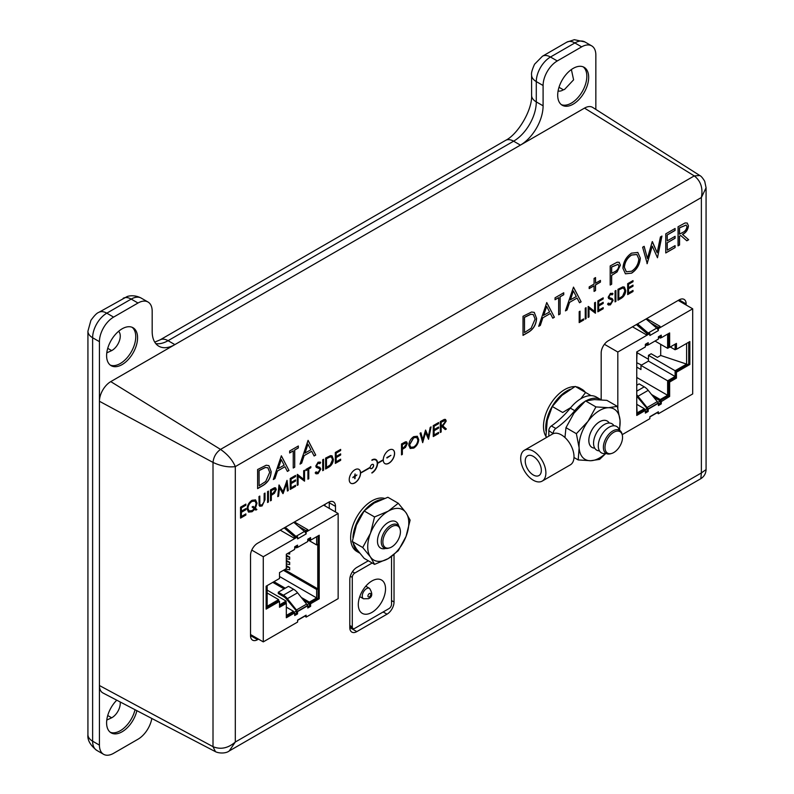 <?xml version="1.0" encoding="UTF-8"?>
<svg xmlns="http://www.w3.org/2000/svg" width="794" height="794" viewBox="0 0 794 794"><rect width="100%" height="100%" fill="white"/><g stroke="black" fill="none" stroke-linecap="round" stroke-linejoin="round"><path stroke-width="1.19" d="M583.173 66.855A21.895 12.644 -60 0 1 585.396 84.64A21.895 12.644 -60 0 1 571.352 103.101A21.895 12.644 -60 0 1 561.358 104.649M573.179 68.393A21.895 12.644 -60 0 1 584.126 67.311A21.895 12.644 -60 0 1 587.491 84.859A21.895 12.644 -60 0 1 573.179 104.163A21.895 12.644 -60 0 1 562.231 105.245A21.895 12.644 -60 0 1 558.877 87.697A21.895 12.644 -60 0 1 573.179 68.393M571.511 70.15L573.596 79.827L564.594 89.404L563.383 89.811A11.712 6.759 -60 0 1 563.065 90A11.712 6.759 -60 0 1 558.093 90.953M132.092 327.287A21.895 12.644 -60 0 1 134.315 345.072A21.895 12.644 -60 0 1 120.271 363.533A21.895 12.644 -60 0 1 110.267 365.081M122.097 328.825A21.895 12.644 -60 0 1 133.045 327.743A21.895 12.644 -60 0 1 136.399 345.291A21.895 12.644 -60 0 1 122.097 364.595A21.895 12.644 -60 0 1 111.14 365.677A21.895 12.644 -60 0 1 107.785 348.129A21.895 12.644 -60 0 1 122.097 328.825M118.604 331.306A11.712 6.759 -60 0 1 119.388 340.864A11.712 6.759 -60 0 1 111.984 350.432A11.712 6.759 -60 0 1 111.666 350.611L106.783 352.864M107.726 348.338L111.666 350.611M135.03 709.707A21.895 12.644 -60 0 1 120.271 730.728A21.895 12.644 -60 0 1 110.267 732.266M136.876 710.67A21.895 12.644 -60 0 1 122.097 731.78A21.895 12.644 -60 0 1 111.14 732.862A21.895 12.644 -60 0 1 116.768 700.179M120.172 701.956A11.712 6.759 -60 0 1 111.984 717.627A11.712 6.759 -60 0 1 111.666 717.796L106.783 720.059M107.726 715.523L111.666 717.796M595.847 109.423L595.847 55.054A20.058 11.582 120 0 0 591.699 45.873A20.058 11.582 120 0 0 581.665 46.866L557.279 60.949A20.058 11.582 120 0 0 543.096 85.514L543.096 105.82A32.088 18.53 -60 0 1 520.407 145.113L174.869 344.616A32.088 18.53 -60 0 1 158.82 346.204A32.088 18.53 -60 0 1 152.18 331.515L152.18 311.208A20.058 11.582 120 0 0 148.021 302.028A20.058 11.582 120 0 0 137.997 303.02L113.602 317.104A20.058 11.582 120 0 0 99.429 341.668L99.429 745.119A20.058 11.582 120 0 0 103.577 754.3A20.058 11.582 120 0 0 113.602 753.308L137.997 739.224A20.058 11.582 120 0 0 151.833 718.471M563.383 89.811L558.996 87.28M388.931 463.23A8.019 4.635 120 0 0 394.171 456.153A8.019 4.635 120 0 0 392.941 449.732A8.019 4.635 120 0 0 388.931 450.129A8.019 4.635 120 0 0 383.264 459.756L377.587 463.031A8.019 4.635 120 0 0 375.929 459.557A8.019 4.635 120 0 0 371.91 459.954L371.91 460.341A7.543 4.357 120 0 1 375.681 459.974A7.543 4.357 120 0 1 376.842 466.009A7.543 4.357 120 0 1 371.91 472.658L371.91 473.045A8.019 4.635 120 0 0 377.587 463.418L383.264 460.143A8.019 4.635 120 0 0 384.921 463.627A8.019 4.635 120 0 0 388.931 463.23M384.862 463.587A8.019 4.635 120 0 0 388.812 463.16A8.019 4.635 120 0 0 394.042 456.143A8.019 4.635 120 0 0 392.881 449.692M350.829 483.238A8.019 4.635 120 0 0 354.779 482.812A8.019 4.635 120 0 0 360.456 473.184L370.222 467.676A2.402 1.389 120 0 0 370.709 468.579A2.402 1.389 120 0 0 371.91 468.46A2.402 1.389 120 0 0 373.488 466.346A2.402 1.389 120 0 0 373.12 464.421A2.402 1.389 120 0 0 371.91 464.54A2.402 1.389 120 0 0 370.222 467.279L360.565 472.857A8.019 4.635 120 0 0 358.908 469.373A8.019 4.635 120 0 0 354.898 469.77A8.019 4.635 120 0 0 349.658 476.847A8.019 4.635 120 0 0 350.888 483.268A8.019 4.635 120 0 0 354.898 482.871A8.019 4.635 120 0 0 360.565 473.244M370.659 468.549A2.402 1.389 120 0 0 371.8 468.4A2.402 1.389 120 0 0 373.359 466.326A2.402 1.389 120 0 0 373.061 464.381M438.596 433.474L433.266 436.551L433.266 425.634L438.596 422.557L438.596 423.668L434.11 426.259L434.11 429.623L438.596 427.033L438.596 428.155L434.11 430.745L434.11 434.943L438.596 432.353L438.596 433.474L433.266 436.422M422.686 442.655L420.056 433.256L420.929 432.75L422.785 439.687L425.534 430.1L428.353 436.422L430.219 427.39L431.082 426.894L428.532 439.281L425.564 432.641L422.686 442.655L425.564 432.641M413.763 448.084L410.22 448.461L408.781 445.275C409.039 441.623 410.677 438.745 413.694 436.65L417.297 436.253L418.716 439.479C418.448 443.141 416.8 446.01 413.763 448.084L410.161 448.421M615.906 301.392L615.062 301.889L615.062 290.971L615.906 290.485L615.906 301.392L615.062 301.76M608.343 303.1L610.427 303.725L612.273 300.807L611.936 299.933L608.68 298.584L608.154 297.224L610.487 293.333L612.998 293.73L612.234 294.842L610.388 294.505L608.998 296.688L609.623 297.74L612.164 298.564L613.127 300.331L610.427 304.846L608.422 305.035L607.549 304.122L608.343 303.1L608.978 303.755M612.333 293.194L612.998 293.73L612.134 294.753L610.388 294.505M612.234 294.842L611.618 294.385M610.278 294.445L608.889 296.628L609.623 297.74M603.182 308.747L597.852 311.824L597.852 300.906L603.182 297.829L603.182 298.951L598.696 301.531L598.696 304.896L603.182 302.306L603.182 303.427L598.696 306.018L598.696 310.216L603.182 307.625L603.182 308.747L597.852 311.695M589.009 308.36L589.009 316.935L588.156 317.421L588.156 306.504L594.577 311.387L594.577 302.792L595.431 302.306L595.431 313.223L588.89 308.29L589.009 316.935M586.091 318.612L585.247 319.099L585.247 308.181L586.091 307.695L586.091 318.612L585.247 318.97M583.669 320.012L579.183 322.602L579.183 311.685L580.037 311.188L580.037 320.984L583.669 318.89L583.669 320.012L579.183 322.463M679.545 245.009L678.056 245.862L678.056 226.766L685.113 222.945L687.247 223.054L688.448 225.873C687.961 229.863 686.006 232.711 682.582 234.438L688.666 239.748L686.83 240.8L680.746 235.5L679.545 236.195L679.545 245.009L678.056 245.733M611.668 284.192L610.189 285.056L610.189 265.95L617.196 262.189L619.191 262.328L620.372 265.196L617.067 271.945L611.668 275.379L611.668 284.192L610.189 284.917M558.648 314.811L558.648 297.661L555.046 299.745L555.046 297.79L563.74 292.768L563.74 294.723L560.127 296.807L560.127 313.948L558.648 314.811M538.709 326.314L546.768 302.564L554.401 317.253L552.793 318.186L550.341 313.481L542.848 317.808L540.327 325.381L538.709 326.314M340.646 460.322L335.316 463.398L335.316 452.481L340.646 449.404L340.646 450.516L336.17 453.106L336.17 456.471L340.646 453.88L340.646 455.002L336.17 457.592L336.17 461.79L340.646 459.2L340.646 460.322L335.316 463.269M333.381 459.19C333.202 462.813 331.594 465.512 328.547 467.299L325.619 468.996L325.619 458.078L330.532 455.637L332.061 455.865L333.262 459.131C333.083 462.743 331.475 465.443 328.438 467.239L325.619 468.867M268.412 502.016L267.568 502.513L267.568 491.595L268.412 491.109L268.412 502.016L267.568 502.384M259.132 505.361L258.963 496.568L259.807 496.071L259.846 504.041L260.353 505.063L262.04 504.865L264.074 501.848L264.174 493.55L265.017 493.064L265.017 499.654L262.08 505.957L259.777 506.264L259.132 505.361M252.045 500.28L255.579 499.892L257.018 503.158L255.45 508.289L256.899 509.51L255.847 510.115L254.795 509.242L252.075 511.733L248.522 512.11L247.083 508.924C247.351 505.242 248.998 502.364 252.045 500.28M293.244 468.033L293.244 450.893L289.641 452.977L289.641 451.012L298.336 446L298.336 447.955L294.723 450.039L294.723 467.18L293.244 468.033M273.305 479.546L281.364 455.796L288.996 470.485L287.388 471.418L284.937 466.703L277.443 471.041L274.923 478.613L273.305 479.546M335.495 511.981L335.495 506.383A9.945 5.747 120 0 0 333.44 501.838A9.945 5.747 120 0 0 328.468 502.324L257.564 543.265A9.945 5.747 120 0 0 250.527 555.443L250.527 635.607A9.945 5.747 120 0 0 252.591 640.163A9.945 5.747 120 0 0 257.564 639.666L258.507 639.13M686.145 305.025L686.145 303.943A9.945 5.747 120 0 0 684.091 299.388A9.945 5.747 120 0 0 679.118 299.884L608.214 340.815A9.945 5.747 120 0 0 601.177 352.993L601.177 399.799M368.337 560.782L356.824 567.432A9.945 5.747 120 0 0 349.797 579.61L349.797 627.558A9.945 5.747 120 0 0 351.851 632.103A9.945 5.747 120 0 0 356.824 631.617L387.006 614.189A9.945 5.747 120 0 0 394.032 602.011L394.032 554.609M271.181 471.467C270.873 477.789 268.054 482.524 262.735 485.65L257.613 488.608L257.613 469.512L266.198 465.234L268.888 465.641L271.072 471.398C270.764 477.73 267.945 482.454 262.625 485.581L257.613 488.479M300.033 464.123L308.092 440.362L315.724 455.061L314.106 455.994L311.665 451.28L304.162 455.607L301.651 463.18L300.033 464.123M245.872 515.038L240.542 518.115L240.542 507.197L245.872 504.121L245.872 505.242L241.386 507.832L241.386 511.187L245.872 508.597L245.872 509.718L241.386 512.309L241.386 516.507L245.872 513.916L245.872 515.038L240.542 517.986M271.32 500.339L270.476 500.835L270.476 489.918L274.486 487.764L275.617 487.844L276.292 489.481L274.406 493.342L271.32 495.307L271.32 500.339L270.476 500.696M279.508 487.744L278.605 496.141L277.751 496.637L278.992 484.995L283.021 491.625L287.031 480.35L288.291 490.543L287.438 491.039L286.535 483.705L282.932 493.64L279.389 487.685L278.605 496.141M295.567 486.345L290.227 489.422L290.227 478.514L295.567 475.427L295.567 476.549L291.08 479.139L291.08 482.494L295.567 479.913L295.567 481.025L291.08 483.615L291.08 487.814L295.567 485.223L295.567 486.345L290.227 489.293M298.107 476.301L298.107 484.876L297.264 485.362L297.264 474.455L303.685 479.338L303.685 470.743L304.529 470.256L304.529 481.164L297.998 476.241L298.107 484.876M307.923 479.209L307.923 469.413L305.869 470.604L305.869 469.482L310.831 466.614L310.831 467.735L308.777 468.926L308.777 478.722L307.923 479.209M315.992 471.894L318.076 472.509L319.922 469.591L319.585 468.718L316.33 467.368L315.804 466.009L318.136 462.118L320.647 462.515L319.883 463.627L318.037 463.299L316.647 465.473L317.272 466.525L319.813 467.358L320.776 469.115L318.076 473.631L316.072 473.82L315.198 472.906L315.992 471.894L316.627 472.539M319.982 461.979L320.647 462.515L319.784 463.537L318.037 463.299M319.883 463.627L319.267 463.18M317.928 463.23L316.538 465.413L317.272 466.525M323.565 470.187L322.711 470.673L322.711 459.756L323.565 459.269L323.565 470.187L322.711 470.544M536.585 318.235C536.278 324.557 533.459 329.292 528.139 332.418L523.018 335.376L523.018 316.28L531.603 312.002L534.293 312.409L536.476 318.166C536.168 324.498 533.35 329.222 528.03 332.358L523.018 335.247M565.437 310.891L573.496 287.13L581.129 301.829L579.511 302.762L577.069 298.048L569.566 302.375L567.055 309.958L565.437 310.891M589.188 288.599L589.188 286.892L594.071 284.073L594.071 278.436L595.55 277.582L595.55 283.21L600.433 280.401L600.433 282.108L595.55 284.927L595.55 290.564L594.071 291.418L594.071 285.79L589.188 288.599M631.637 273.156L625.424 273.811L622.913 268.233C623.359 261.851 626.228 256.819 631.498 253.157L637.82 252.452L640.301 258.1C639.835 264.511 636.947 269.533 631.637 273.156L625.364 273.781M647.249 263.658L642.634 247.212L644.172 246.329L647.408 258.467L652.221 241.674L657.164 252.74L660.419 236.949L661.938 236.066L657.482 257.752L652.291 246.13L647.011 263.658M675.089 247.579L665.759 252.968L665.759 233.863L675.089 228.474L675.089 230.439L667.238 234.964L667.238 240.85L675.089 236.314L675.089 238.269L667.238 242.805L667.238 250.15L675.089 245.624L675.089 247.579L665.759 252.839M625.732 290.406C625.553 294.028 623.945 296.728 620.898 298.514L617.97 300.211L617.97 289.294L622.883 286.852L624.412 287.081L625.612 290.346C625.434 293.959 623.826 296.658 620.789 298.445L617.97 300.072M632.997 291.527L627.667 294.604L627.667 283.696L632.997 280.61L632.997 281.731L628.511 284.321L628.511 287.686L632.997 285.096L632.997 286.207L628.511 288.798L628.511 292.996L632.997 290.406L632.997 291.527L627.667 294.475M402.36 454.396L401.506 454.883L401.506 443.965L405.516 441.811L406.657 441.891L407.332 443.538L405.446 447.399L402.36 449.354L402.36 454.396L401.506 454.754M441.146 431.996L440.293 432.492L440.293 421.574L444.322 419.391L445.543 419.45L446.228 421.068L442.883 425.961L446.357 428.988L445.305 429.594L441.831 426.567L441.146 426.964L441.146 431.996L440.293 432.363M349.836 628.401A9.945 5.747 120 0 0 350.591 628.014L351.365 627.558M679.912 301.422L679.912 300.34A9.945 5.747 120 0 0 679.872 299.497M329.262 508.378L329.262 502.781A9.945 5.747 120 0 0 329.222 501.937M250.567 636.46A9.945 5.747 120 0 0 251.321 636.063L252.264 635.528M215.452 751.67L213.01 746.668C220.643 749.794 228.067 748.246 235.302 742.033L701.38 472.936L706.074 469.572L706.074 187.791L704.725 181.3C702.74 178.005 701.102 176.079 699.802 175.524L592.721 107.438A16.039 9.26 120 0 0 584.503 108.113L110.773 381.616A16.039 9.26 120 0 0 99.429 401.268L99.429 685.52A16.039 9.26 120 0 0 102.952 692.973L215.452 751.67C218.975 753.476 225.953 753.615 229.218 750.965L235.302 742.033L235.302 466.614C232.533 460.063 227.61 454.327 220.524 449.404L110.773 381.616M229.218 750.965L700.814 478.693L701.38 472.936L701.38 197.517C703.147 188.148 700.774 180.943 694.254 175.901L699.802 175.524M99.429 685.52L213.01 746.668L213.01 462.416C213.586 456.967 216.087 452.63 220.524 449.404L694.254 175.901L584.503 108.113M99.429 401.268L213.01 462.416C220.821 466.098 228.245 467.487 235.302 466.614L701.38 197.517L706.074 187.791M268.829 465.602L271.072 471.398M267.826 467.755L265.226 467.477L258.983 470.544L259.092 485.789L265.722 481.482L269.702 472.321L267.886 467.785L265.345 467.537L259.092 470.614L259.092 485.789M281.304 455.825L288.996 470.485M288.887 470.425L287.339 471.318M277.443 471.041L284.937 466.703M277.324 470.971L274.923 478.613M274.813 478.544L273.354 479.387M281.245 459.587L278.128 468.549L284.163 465.205L281.245 459.587L278.247 468.609M289.641 452.848L293.244 450.893M298.216 446.059L298.336 447.955M298.216 447.885L294.723 450.039M294.614 449.97L294.723 467.18M294.614 467.12L293.244 467.904M308.032 440.402L315.724 455.061M315.615 454.992L314.057 455.885M304.162 455.607L311.665 451.28M304.052 455.548L301.651 463.18M301.541 463.12L300.082 463.954M307.963 444.154L304.856 453.116L310.881 449.771L307.963 444.154L304.975 453.185M245.763 504.19L245.872 505.242M245.763 505.173L241.386 507.832M241.277 507.763L241.386 511.187M245.763 508.666L245.872 509.718M245.763 509.649L241.386 512.309M241.277 512.239L241.386 516.507M245.763 513.986L245.763 514.969M255.529 499.863L257.018 503.158M256.909 503.088L255.45 508.289M255.331 508.229L256.899 509.51M256.79 509.44L255.747 510.046M252.075 511.733L254.795 509.242M251.966 511.664L248.462 512.08M254.993 501.054L251.936 501.332C249.435 503.019 248.065 505.361 247.817 508.368L249.008 510.889M253.127 506.374L254.874 507.813L256.174 503.614L255.043 501.083L252.045 501.391C249.544 503.078 248.175 505.431 247.936 508.428L249.058 510.929L252.105 510.592L254.209 508.756L252.085 506.969L253.147 506.364L254.874 507.813M259.698 496.141L259.846 504.041M259.737 503.982L260.303 505.034M264.908 493.134L264.908 499.595L262.08 505.957M261.97 505.887L259.717 506.225M268.303 491.168L268.303 501.957M275.558 487.814L276.292 489.481M276.183 489.422L274.406 493.342M274.297 493.282L271.32 495.307M271.211 495.238L271.211 500.28M274.942 488.965L271.211 490.484L271.32 494.186L272.977 493.253L275.449 489.977L275.002 488.995L271.32 490.543L271.32 494.186M278.486 496.071L277.761 496.498M279.061 484.955L283.021 491.625M286.942 480.41L288.291 490.543M288.182 490.484L287.428 490.91M283.121 493.531L286.535 483.705M295.447 475.497L295.567 476.549M295.447 476.489L291.08 479.139M290.961 479.07L291.08 482.494M295.447 479.973L295.567 481.025M295.447 480.966L291.08 483.615M290.961 483.556L291.08 487.814M295.447 485.293L295.447 486.285M297.998 484.816L297.264 485.233M297.422 474.355L303.685 479.338M304.42 470.316L304.529 481.164M305.869 470.475L307.923 469.413M310.722 466.683L310.831 467.735M310.722 467.666L308.777 468.926M308.658 468.857L308.777 478.722M308.658 478.653L307.923 479.08M319.754 467.319L320.657 469.056L318.076 473.631M317.957 473.561L316.012 473.79M315.962 471.934L316.578 472.509M319.476 468.649L316.22 467.309M319.932 461.949L320.538 462.445M323.446 459.329L323.446 470.117M332.001 455.835L333.262 459.131M331.435 457.066L329.927 456.887L326.354 458.644L326.473 467.388L330.254 464.917L332.527 459.686L331.495 457.096L330.036 456.957L326.473 458.704L326.473 467.388M340.537 449.464L340.646 450.516M340.537 450.456L336.17 453.106M336.051 453.046L336.17 456.471M340.537 453.94L340.646 455.002M340.537 454.932L336.17 457.592M336.051 457.523L336.17 461.79M340.537 459.26L340.537 460.252M534.233 312.379L536.476 318.166M533.231 314.523L530.63 314.245L524.387 317.312L524.497 332.567L531.126 328.25L535.106 319.089L533.29 314.553L530.749 314.305L524.497 317.382L524.497 332.567M546.709 302.593L554.401 317.253M554.291 317.193L552.743 318.086M542.848 317.808L550.341 313.481M542.729 317.739L540.327 325.381M540.218 325.322L538.769 326.155M546.649 306.355L543.543 315.317L549.567 311.973L546.649 306.355L543.652 315.387M555.046 299.616L558.648 297.661M563.621 292.827L563.74 294.723M563.621 294.663L560.127 296.807M560.018 296.738L560.127 313.948M560.018 313.888L558.648 314.672M573.437 287.17L581.129 301.829M581.019 301.76L579.461 302.663M569.566 302.375L577.069 298.048M569.457 302.316L567.055 309.958M566.946 309.888L565.487 310.732M573.367 290.932L570.261 299.894L576.285 296.539L573.367 290.932L570.38 299.953M595.44 277.652L595.55 283.21M600.314 280.461L600.433 282.108M600.314 282.049L595.55 284.927M595.44 284.867L595.55 290.564M595.44 290.495L594.071 291.289M589.188 288.47L594.071 285.79M619.131 262.288L620.372 265.196M620.253 265.127L617.067 271.945M616.958 271.885L611.668 275.379M611.559 275.31L611.559 284.133M618.05 264.313L611.559 266.983L611.559 273.354L614.566 271.786C616.958 270.744 618.397 268.838 618.883 266.059L618.109 264.342L611.668 267.052L611.668 273.414M637.761 252.413L640.301 258.1M640.192 258.04C639.716 264.452 636.828 269.464 631.518 273.096M636.788 254.477L631.458 255.003C627.101 257.971 624.709 262.07 624.283 267.31L626.317 271.737M638.823 258.953L636.848 254.517L631.577 255.073C627.22 258.03 624.818 262.129 624.402 267.37L626.377 271.776L631.577 271.23C635.974 268.322 638.386 264.233 638.823 258.953M644.093 246.378L647.408 258.467M652.37 241.594L657.164 252.74M661.799 236.155L657.482 257.752M647.14 263.588L652.291 246.13M674.979 228.543L675.089 230.439M674.979 230.369L667.238 234.964M667.129 234.905L667.238 240.85M674.979 236.384L675.089 238.269M674.979 238.21L667.238 242.805M667.129 242.736L667.238 250.15M674.979 245.683L674.979 247.52M687.197 223.025L688.448 225.873M688.338 225.804C687.842 229.794 685.887 232.652 682.473 234.369L682.582 234.438M682.473 234.369L688.666 239.748M688.547 239.679L686.741 240.721M679.545 236.195L680.746 235.5M679.426 236.126L679.426 244.939M686.155 225.039L679.426 227.799L679.426 234.17L682.572 232.513C684.994 231.461 686.453 229.535 686.969 226.727L686.215 225.069L679.545 227.868L679.545 234.23M579.918 311.258L580.037 320.984M583.56 318.96L583.56 319.942M585.982 307.754L585.982 318.543M588.89 316.866L588.156 317.292M588.314 306.415L594.577 311.387M595.311 302.375L595.431 313.223M603.073 297.889L603.182 298.951M603.073 298.881L598.696 301.531M598.587 301.472L598.696 304.896M603.073 302.375L603.182 303.427M603.073 303.358L598.696 306.018M598.587 305.948L598.696 310.216M603.073 307.685L603.073 308.677M612.105 298.534L613.008 300.261L610.427 304.846M610.308 304.777L608.363 305.005M608.313 303.149L608.929 303.725M611.827 299.864L608.571 298.514M612.283 293.165L612.889 293.661M615.797 290.544L615.797 301.333M624.352 287.051L625.612 290.346M623.786 288.272L622.278 288.103L618.705 289.86L618.824 298.594L622.605 296.132L624.878 290.892L623.836 288.311L622.387 288.162L618.824 289.919L618.824 298.594M632.887 280.679L632.997 281.731M632.887 281.672L628.511 284.321M628.401 284.252L628.511 287.686M632.887 285.155L632.997 286.207M632.887 286.148L628.511 288.798M628.401 288.738L628.511 292.996M632.887 290.475L632.887 291.467M360.565 472.857L360.456 472.787A8.019 4.635 120 0 0 358.848 469.343M360.456 473.184L370.222 467.676M354.61 476.688L355.067 478.514L355.067 476.42L356.883 474.981L355.067 476.033L355.067 473.929L354.729 476.221L352.913 477.273L354.729 476.618L354.729 478.713M355.067 473.929L354.61 476.162L352.913 477.67M355.067 475.894L356.883 474.981M371.91 472.916A8.019 4.635 120 0 0 377.468 463.359L383.264 460.143M377.587 463.031L377.468 462.962A8.019 4.635 120 0 0 375.87 459.518M375.631 459.934A7.543 4.357 120 0 0 375.572 459.905A7.543 4.357 120 0 0 371.91 460.212M386.827 457.562L390.916 455.329L386.946 458.019M386.946 457.622L390.916 455.329M406.597 441.861L407.332 443.538M407.213 443.469L405.446 447.399M405.327 447.33L402.36 449.354M402.24 449.285L402.24 454.327M405.972 443.022L402.24 444.531L402.36 448.233L404.017 447.3L406.478 444.025L406.032 443.052L402.36 444.6L402.36 448.233M417.247 436.224L418.716 439.479M418.607 439.419C418.339 443.082 416.681 445.95 413.654 448.024M416.691 437.395L413.614 437.683L409.515 444.709L410.706 447.26M417.872 439.975L416.741 437.434L413.734 437.752L409.635 444.779L410.756 447.29L413.734 446.982C416.245 445.325 417.624 442.983 417.872 439.975M420.85 432.799L422.785 439.687M425.584 430.07L428.353 436.422M430.944 426.974L428.532 439.281M438.487 422.616L438.596 423.668M438.487 423.609L434.11 426.259M434 426.199L434.11 429.623M438.487 427.103L438.596 428.155M438.487 428.085L434.11 430.745M434 430.676L434.11 434.943M438.487 432.412L438.487 433.405M445.494 419.421L446.228 421.068M446.119 420.999L442.883 425.961M442.764 425.892L446.357 428.988M446.238 428.929L445.216 429.514M441.146 426.964L441.831 426.567M441.027 426.894L441.027 431.936M444.898 420.572L441.027 422.14L441.146 425.842L442.873 424.859L445.384 421.554L444.958 420.602L441.146 422.2L441.146 425.842M636.748 414.16L644.252 409.833L645.363 410.468L636.748 415.451L636.748 351.921L645.363 346.938L645.363 344.318L648.202 342.68L648.202 344.973L658.415 339.078L658.415 336.785L661.243 335.147L661.362 337.708L669.64 332.924L669.64 347.335L676.448 343.405L676.448 349.3L689.837 341.569L689.837 364.496L676.448 372.217L676.448 378.113L669.64 382.043L669.64 396.454L661.362 401.566L653.641 397.109M658.415 404.275L660.132 403.283L661.243 403.918L658.415 405.555L658.415 403.263L648.202 409.158L648.202 411.451L645.363 413.088L645.363 410.468M645.363 411.808L647.09 410.816L647.09 408.523L644.539 409.992M648.202 411.451L647.09 410.816M658.415 403.263L658.127 403.104A3.176 1.836 -120 0 0 657.293 401.645L648.212 390.35L637.999 396.246L647.08 407.53A3.176 1.836 60 0 1 647.914 408.999L658.127 403.104M660.132 403.283L660.132 400.99L657.769 402.35M661.362 401.566L661.243 403.918M661.243 401.625L660.132 400.99M686.592 343.445L686.592 364.099L675.108 370.729L675.108 376.495L667.625 380.812L667.625 395.293L660.251 399.541L660.251 400.593L668.528 395.809L669.64 396.454M660.251 400.593L661.362 401.238M668.528 395.809L668.528 381.408L669.64 382.043M668.528 381.408L675.337 377.478L676.448 378.113M675.337 377.478L675.337 371.582L676.448 372.217M675.337 371.582L688.726 363.851L689.837 364.496M688.726 363.851L688.726 342.214M675.337 344.04L675.337 348.655L676.448 349.3M668.528 333.569L668.528 346.69L669.64 347.335M661.362 337.708L660.251 337.063L660.251 338.115L661.154 337.589M658.415 337.797L660.132 336.805L660.132 335.793M660.132 336.805L661.243 337.44M648.202 344.973L647.914 344.804A3.176 1.836 60 0 1 647.547 345.162A3.176 1.836 60 0 1 647.08 345.301L645.363 345.459M622.188 434.655L649.849 418.686L649.849 416.721L658.355 411.808A3.543 2.045 60 0 1 657.879 412.304L649.849 416.939M644.371 409.893L644.371 408.712L637.106 412.91L636.748 404.672M636.748 360.129L637.106 351.702M645.363 345.33L647.09 344.328L647.09 343.326M667.625 334.085L667.625 348.328L669.491 347.246M675.108 344.179L675.108 349.767L676.19 349.142M686.592 364.099L660.707 355.464L657.412 357.369L651.169 353.767L648.45 355.335L648.45 361.101L640.966 365.419L640.966 369.547L636.748 367.116M667.625 395.293L636.748 377.458M640.966 365.419L667.625 380.812M675.108 370.729L648.45 355.335M660.707 355.464L660.707 344.328M670.265 346.968L675.108 349.767M667.625 348.328L655.01 341.043M648.45 359.265L637.106 352.715M636.748 394.836A11.195 6.461 60 0 1 637.999 396.246M647.09 408.523L637.443 397.04A9.627 5.558 -120 0 0 636.748 396.226M636.748 391.174L644.252 386.837A11.195 6.461 60 0 1 648.212 390.35M644.252 386.837L639.15 383.889L636.748 385.279M648.45 361.101L675.108 376.495M641.552 365.081L636.748 362.709M660.251 399.541L651.586 394.539M637.106 404.523L644.371 408.712M659.06 337.42L660.251 338.115M637.522 323.892L648.182 333.014A3.543 2.045 60 0 1 648.321 333.143M646.673 318.612L660.082 326.354L657.243 327.991L657.243 328.656A3.543 2.045 -120 0 0 656.698 328.101L646.028 318.98M657.243 328.656A3.543 2.045 60 0 1 658.355 330.602L649.849 335.515L649.849 333.549L648.738 332.904L645.899 334.542L632.49 326.8M657.243 412.672L658.355 413.773L692.696 393.953L692.696 308.806L658.355 328.637L658.355 330.602M658.355 411.808L658.355 413.773M678.175 300.42L692.696 308.806M657.243 327.991L658.355 328.637M649.849 333.549L617.821 352.03L617.821 408.205M617.821 352.03L604.413 344.298M650.445 322.761L658.375 327.336M647.199 333.788L636.391 324.548M310.603 540.218L319.218 535.235L319.218 598.765L310.603 603.748L310.603 606.368L307.764 608.006L307.764 605.713L297.552 611.608L297.552 613.901L294.713 615.539L294.604 612.978L286.326 617.762L286.326 603.351L279.518 607.281L279.518 601.386L266.129 609.117L266.129 586.19L279.518 578.469L279.518 572.573L286.326 568.643L286.326 554.232L294.604 549.448L294.713 546.768L297.552 545.131L297.552 547.423L307.764 541.528L307.764 539.235L310.603 537.598L310.603 540.218L309.491 539.573L309.491 538.233M297.552 547.423L297.264 547.255A3.176 1.836 60 0 1 296.896 547.602A3.176 1.836 60 0 1 296.43 547.751L294.713 547.9M266.129 607.837L278.406 600.75L279.518 601.386M279.518 606.001L285.215 602.715L286.326 603.351M286.326 616.481L293.492 612.343L293.492 611.291L286.326 615.429M294.604 612.978L293.492 612.343M294.713 614.248L296.44 613.256L296.44 610.963L293.77 612.502M297.552 613.901L296.44 613.256M307.764 605.713L307.477 605.544A3.176 1.836 -120 0 0 306.643 604.085L297.561 592.79L287.359 598.686L296.43 609.981A3.176 1.836 60 0 1 297.264 611.44L307.477 605.544M307.764 606.715L309.491 605.723L310.603 606.368M309.491 605.723L309.491 603.103L310.603 603.748M309.491 603.103L318.106 598.13L319.218 598.765M318.106 598.13L318.106 535.881M296.093 536.506A3.543 2.045 -120 0 0 295.954 536.377L304.459 531.464A3.543 2.045 60 0 1 305.005 532.02A3.543 2.045 60 0 1 306.117 533.955L297.611 538.868L297.611 536.903L263.271 556.733L263.271 641.88L297.611 622.049L297.611 620.084L306.117 615.171A3.543 2.045 60 0 1 305.64 615.668L297.611 620.303M307.764 540.238L309.372 539.315L309.372 540.684L310.394 540.099M316.637 536.734L316.637 544.942L317.769 544.287L317.769 588.83L316.637 589.485L316.637 597.932L309.372 602.12L309.372 603.5L307.119 604.8M294.713 547.771L296.44 546.778L296.44 545.766M286.118 603.232L286.118 601.078L279.518 604.889M278.634 600.879L278.634 599.629L267.151 606.259L267.151 585.605M304.459 531.464L293.79 522.343M285.284 527.256L295.954 536.377M286.326 565.626L289.681 567.571L286.326 566.956M285.612 569.05L289.681 569.794L289.681 567.571M286.326 560.385L289.681 562.331L286.326 561.715M286.326 563.939L289.681 564.554L289.681 562.331M286.326 555.145L289.681 557.09L286.326 556.475M286.326 558.698L289.681 559.313L289.681 557.09M287.339 553.646L289.681 554.073L289.681 552.287M317.769 588.83L284.56 569.655M267.151 592.999L278.634 599.629M286.118 601.078L267.151 590.121M308.122 540.029L316.637 544.942M316.637 589.485L283.428 570.31M308.181 539.999L309.372 540.684M309.372 602.12L301.323 597.475M285.264 588.205L273.96 581.674M279.518 576.504L316.637 597.932M286.326 607.152L293.492 611.291M287.359 598.686A11.195 6.461 -120 0 0 283.398 595.182L293.601 589.287A11.195 6.461 60 0 1 297.561 592.79M293.601 589.287L288.5 586.339L278.287 592.235L283.398 595.182M296.44 610.963L286.803 599.48A9.627 5.558 -120 0 0 283.398 596.463L278.287 593.515L278.287 592.235M309.372 603.5L303.387 600.046M284.073 588.89L272.769 582.359M306.117 615.171L306.117 617.136L338.145 598.646L338.145 513.51L306.117 532L305.005 531.355L307.844 529.717L294.435 521.976M305.005 532.02L305.005 531.355M306.117 532L306.117 533.955M280.252 530.164L293.661 537.905L296.499 536.268L297.611 536.903M294.961 537.151L284.153 527.911M298.207 526.114L306.137 530.7M250.527 634.525L263.271 641.88M263.271 556.733L251.777 550.103M306.117 617.136L305.005 616.035M323.624 505.123L338.145 513.51M371.91 612.402A19.255 11.116 120 0 0 384.495 595.44A19.255 11.116 120 0 0 381.537 580.017A19.255 11.116 120 0 0 371.91 580.97A19.255 11.116 120 0 0 359.335 597.932A19.255 11.116 120 0 0 362.292 613.355A19.255 11.116 120 0 0 371.91 612.402M372.188 563.006L354.789 573.05A3.533 2.035 120 0 0 352.298 577.377L352.298 626.903A3.533 2.035 120 0 0 353.022 628.52A3.533 2.035 120 0 0 354.789 628.342L389.04 608.571A3.533 2.035 120 0 0 391.531 604.244L391.531 556.495M533.28 456.381A11.394 6.58 -120 0 0 527.593 455.816A11.394 6.58 -120 0 0 525.846 464.947A11.394 6.58 -120 0 0 533.28 474.981A11.394 6.58 -120 0 0 538.977 475.546A11.394 6.58 -120 0 0 540.724 466.415A11.394 6.58 -120 0 0 533.28 456.381M533.28 480.221A17.805 10.282 -120 0 0 542.193 481.104A17.805 10.282 -120 0 0 544.922 466.832A17.805 10.282 -120 0 0 533.28 451.141A17.805 10.282 -120 0 0 524.377 450.258A17.805 10.282 -120 0 0 521.648 464.53A17.805 10.282 -120 0 0 533.28 480.221M542.193 481.104L570.32 464.857A17.805 10.282 -120 0 0 573.05 450.595A17.805 10.282 -120 0 0 561.418 434.904A17.805 10.282 -120 0 0 553.249 433.653L548.823 430.676A4.01 2.313 -60 0 1 551.383 425.941L555.81 428.492A4.01 2.313 120 0 0 553.249 433.236M584.712 401.625A30.559 17.647 120 0 0 574.747 410.677L570.32 408.126A68.363 39.472 -60 0 1 551.383 425.941M601.088 399.799A30.559 17.647 120 0 0 600.81 399.62L596.383 397.069A30.559 17.647 120 0 0 581.099 398.578A30.559 17.647 120 0 0 570.32 408.126M600.81 399.62A30.559 17.647 120 0 0 586.379 400.662M548.823 436.144L548.823 430.676M553.249 433.653A17.805 10.282 -120 0 0 552.515 434.02L524.377 450.258M574.747 410.677A68.363 39.472 -60 0 1 555.81 428.492M591.034 395.64L575.243 386.42L561.924 395.402L552.277 406.488L562.678 412.493L570.787 407.56M585.644 392.425L580.771 398.777M547.026 437.186L545.905 436.541L547.255 420.453L552.277 406.488M546.987 437.206L545.905 436.541M619.598 430.328L620.064 420.562L617.315 406.379L608.452 407.709L595.927 406.915L587.977 421.356A29.041 16.763 120 0 0 581.069 434.675A29.041 16.763 120 0 0 579.124 447.866L578.201 459.925L573.993 457.493M619.241 429.743A29.041 16.763 120 0 0 620.064 420.562A29.041 16.763 120 0 0 608.452 407.709A29.041 16.763 120 0 0 587.977 421.356L576.375 433.683L579.124 447.866A29.041 16.763 120 0 0 590.726 460.719L599.589 459.389L605.901 453.394M607.221 421.019A15.245 8.803 120 0 0 597.028 423.609A15.245 8.803 120 0 0 589.873 434.457A15.245 8.803 120 0 0 589.128 437.286A15.245 8.803 120 0 0 591.987 447.419M617.315 406.379L606.914 400.375L594.388 399.59L585.525 400.91L595.927 406.915M576.375 433.683L565.973 427.678L573.913 413.237L585.525 400.91M564.951 437.524L565.973 427.678M578.201 459.925L590.726 460.719A29.041 16.763 120 0 0 605.544 453.463M374.56 516.954L370.47 533.29A29.041 16.763 120 0 0 367.721 546.729A29.041 16.763 120 0 0 370.47 557.001L374.56 564.375L364.158 558.371L356.397 548.882L352.308 541.508L356.397 525.171L364.158 510.949L374.182 503.049L387.869 497.262L398.27 503.267L388.246 511.167L374.56 516.954L364.158 510.949M374.56 564.375L388.246 558.589A29.041 16.763 120 0 0 406.032 536.466A29.041 16.763 120 0 0 406.032 512.755A29.041 16.763 120 0 0 388.246 511.167A29.041 16.763 120 0 0 370.47 533.29L362.709 547.503L370.47 557.001A29.041 16.763 120 0 0 388.246 558.589L398.27 550.689L406.032 536.466L410.121 520.13L406.032 512.755L398.27 503.267M398.717 525.886A15.245 8.803 120 0 0 385.686 524.278A15.245 8.803 120 0 0 377.785 537.955A15.245 8.803 120 0 0 377.468 541.101A15.245 8.803 120 0 0 385.695 548.446M362.709 547.503L352.308 541.508M545.905 436.343A30.083 17.369 -60 0 1 543.493 426.388A30.083 17.369 -60 0 1 574.816 386.658M575.789 386.738A30.083 17.369 -60 0 1 579.809 388.058L582.071 389.368A30.083 17.369 -60 0 1 585.228 392.186M545.974 431.053A30.083 17.369 -60 0 1 545.766 427.698A30.083 17.369 -60 0 1 570.39 389.219M578.052 388.048A30.083 17.369 -60 0 1 582.071 389.368M546.629 437.415A30.083 17.369 -60 0 1 546.103 436.66M359.583 553.051A30.083 17.369 -60 0 1 359.146 552.803L356.873 551.493A30.083 17.369 -60 0 1 350.64 537.727A30.083 17.369 -60 0 1 362.322 509.063A30.083 17.369 -60 0 1 384.524 498.384M352.943 537.637A30.083 17.369 -60 0 1 381.745 499.436M359.146 552.803A30.083 17.369 -60 0 1 353.39 543.93M594.726 448.134A15.245 8.803 -60 0 1 591.073 431.579A15.245 8.803 -60 0 1 593.049 428.145A15.245 8.803 -60 0 1 599.619 421.783A15.245 8.803 -60 0 1 609.216 423.033M599.45 450.863A15.245 8.803 -60 0 1 595.788 434.298A15.245 8.803 -60 0 1 597.763 430.874A15.245 8.803 -60 0 1 604.333 424.502A15.245 8.803 -60 0 1 613.941 425.763M606.04 453.364A15.245 8.803 -60 0 1 600.512 437.028A15.245 8.803 -60 0 1 602.487 433.593A15.245 8.803 -60 0 1 609.058 427.232A15.245 8.803 -60 0 1 619.399 430.219M611.539 453.483L610.427 453.791A13.369 7.712 -60 0 1 605.336 439.529A13.369 7.712 -60 0 1 607.063 436.521A13.369 7.712 -60 0 1 612.829 430.944A13.369 7.712 -60 0 1 621.97 433.802L622.258 434.923A12.406 7.166 -60 0 1 613.772 452.53A12.406 7.166 -60 0 1 611.539 453.483A12.406 7.166 -60 0 1 605.068 446.129A12.406 7.166 -60 0 1 613.772 432.264A12.406 7.166 -60 0 1 622.258 434.923M605.336 439.529L605.494 439.201A10.56 6.094 -60 0 1 606.864 436.829L607.063 436.521M600.512 437.028L600.77 436.472A10.56 6.094 -60 0 1 602.14 434.1L602.487 433.593M595.788 434.298L596.056 433.752A10.56 6.094 -60 0 1 597.425 431.38L597.763 430.874M591.073 431.579L591.332 431.023A10.56 6.094 -60 0 1 592.701 428.651L593.049 428.145M389.427 547.929L388.306 548.237A13.369 7.712 -60 0 1 383.214 533.975A13.369 7.712 -60 0 1 384.951 530.968A13.369 7.712 -60 0 1 390.708 525.38A13.369 7.712 -60 0 1 399.848 528.248L400.136 529.37A12.406 7.166 -60 0 1 391.65 546.977A12.406 7.166 -60 0 1 389.427 547.929A12.406 7.166 -60 0 1 382.946 540.565A12.406 7.166 -60 0 1 391.65 526.71A12.406 7.166 -60 0 1 400.136 529.37M383.214 533.975L383.373 533.647A10.56 6.094 -60 0 1 384.743 531.265L384.951 530.968M324.776 505.788A15.245 8.803 -60 0 1 325.262 504.17M87.926 734.639L87.926 331.187A16.039 9.26 0 0 0 92.62 337.738L92.62 741.189A20.058 11.582 120 0 0 96.769 750.37C90.248 745.238 87.29 739.988 87.926 734.639A16.039 9.26 0 0 0 92.62 741.189L99.429 745.119M557.279 60.949L550.47 57.019L574.866 42.945A16.039 9.26 -120 0 0 566.837 42.142L574.34 39.7L584.89 41.943A20.058 11.582 120 0 0 574.866 42.945L581.665 46.866M87.926 331.187L90.903 320.359C94.327 315.585 96.957 312.925 98.774 312.379L127.08 296.589C128.032 296.102 134.385 294.425 141.213 298.097A20.058 11.582 120 0 0 131.189 299.09L106.803 313.173A20.058 11.582 120 0 0 92.62 337.738L99.429 341.668M98.774 312.379A16.039 9.26 60 0 1 106.803 313.173L113.602 317.104M123.169 298.296A16.039 9.26 60 0 1 131.189 299.09L137.997 303.02M566.837 42.142L542.451 56.225A16.039 9.26 -120 0 1 550.47 57.019A20.058 11.582 120 0 0 536.287 81.584L536.287 101.89A32.088 18.53 -60 0 1 513.599 141.183L168.06 340.686A32.088 18.53 -60 0 1 155.783 343.603M154.741 342.125L160.041 339.892A16.039 9.26 60 0 1 168.06 340.686L174.869 344.616M160.041 339.892L505.579 140.389A16.039 9.26 60 0 1 513.599 141.183L520.407 145.113M543.096 85.514L536.287 81.584A16.039 9.26 180 0 1 531.593 75.033L531.593 95.34A16.039 9.26 180 0 0 536.287 101.89L543.096 105.82M329.262 502.781L335.495 506.383M251.321 636.063L257.564 639.666M679.912 300.34L686.145 303.943M350.591 628.014L356.824 631.617M391.531 600.572L394.032 602.011M383.155 611.966L387.006 614.189M647.08 407.53L657.293 401.645M648.182 333.014L656.698 328.101M296.43 609.981L306.643 604.085M369.538 588.364C372.793 593.495 372.455 596.939 368.535 598.686L363.513 598.785A6.015 3.474 -60 0 1 362.59 593.962A6.015 3.474 -60 0 1 366.52 588.662A6.015 3.474 -60 0 1 369.538 588.364L365.776 586.2M369.359 593.575A2.005 1.161 120 0 0 367.94 596.036A2.005 1.161 120 0 0 369.359 596.85A2.005 1.161 120 0 0 370.778 594.398A2.005 1.161 120 0 0 369.359 593.575M354.789 573.05L352.457 571.71M352.298 577.377L350.313 576.236M352.298 626.903L349.797 625.454M584.89 41.943L591.699 45.873M96.769 750.37L103.577 754.3M141.213 298.097L148.021 302.028M542.451 56.225L534.57 64.225C532.149 69.574 531.156 73.177 531.593 75.033M531.593 95.34C532.506 109.403 518.224 134.156 505.579 140.389M700.814 478.693C704.159 476.539 705.916 473.502 706.074 469.572M363.513 598.785L359.761 596.622M353.022 628.52L349.797 626.655"/></g></svg>
